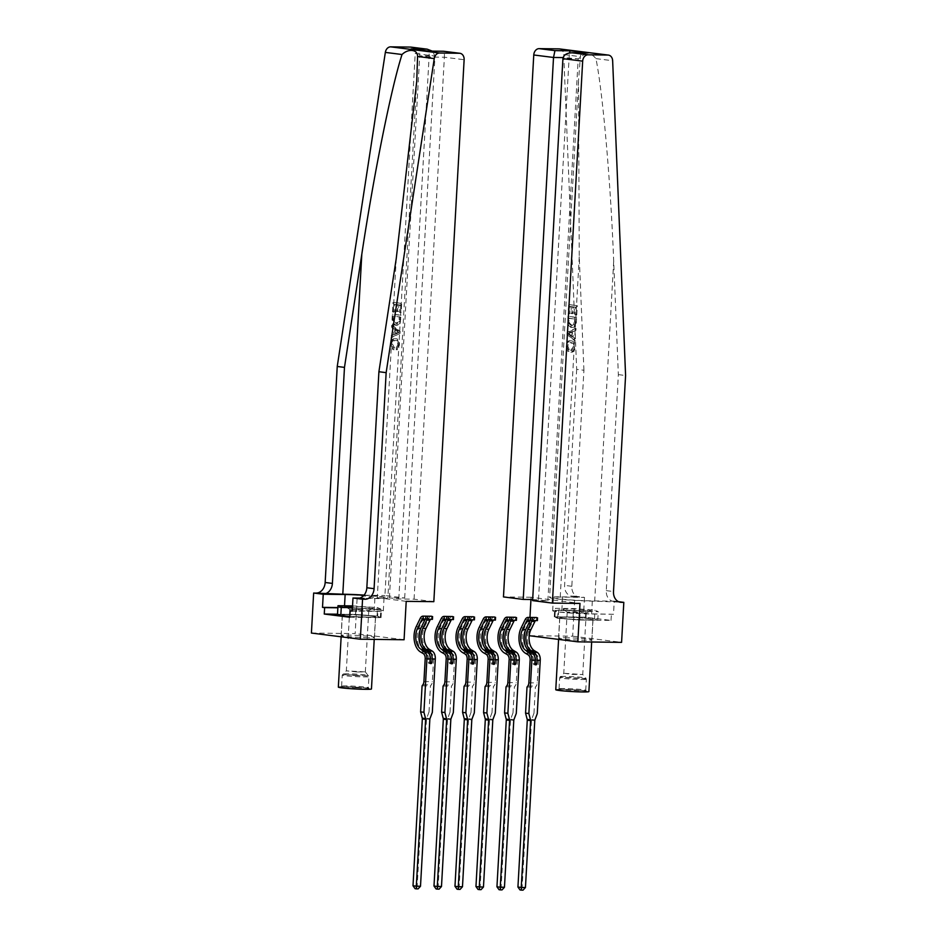 <?xml version="1.0" encoding="UTF-8"?>
<svg xmlns="http://www.w3.org/2000/svg" width="937" height="937" viewBox="0 0 937 937"><rect width="100%" height="100%" fill="white"/><g stroke="black" fill="none" stroke-linecap="round" stroke-linejoin="round"><path stroke-width="0.7" stroke-dasharray="4.68 3.51" d="M525.516 653.276L528.702 653.312L531.326 654.869A5.025 3.116 90.7 0 1 533.329 659.988L533.13 663.443A1.288 1.007 97.2 0 0 534.922 664.216M536.151 617.518A5.669 3.514 -89.3 0 0 533.575 619.708L529.546 627.977A16.374 10.155 -89.3 0 0 533.903 653.382L536.526 654.928A5.025 3.116 90.7 0 1 538.529 660.046L537.252 682.921A4.65 2.881 -89.3 0 1 536.233 686.095L535.414 687.208L533.961 713.233L537.264 713.654M536.585 617.518L536.433 620.294A2.893 1.792 -89.3 0 0 536.362 620.294A2.893 1.792 -89.3 0 0 535.566 620.587M528.14 620.2L537.393 620.599M528.702 653.312A16.374 10.155 90.7 0 1 524.345 627.919L528.374 619.65A5.669 3.514 90.7 0 1 530.377 617.588L532.392 617.612A5.669 3.514 -89.3 0 0 530.389 619.673L526.36 627.942A16.374 10.155 -89.3 0 0 525.446 630.156M525.259 645.546A16.374 10.155 -89.3 0 0 530.717 653.347L533.903 653.382M534.676 656.439A5.025 3.116 -89.3 0 0 533.34 654.893L530.717 653.347M530.377 617.588L530.201 620.657C531.911 620.06 532.591 620.06 532.216 620.692L532.228 620.528M527.016 687.102L535.414 687.208M533.961 713.233L531.63 719.452A2.143 1.675 97.2 0 0 531.466 720.248L522.143 887.105L517.938 887.046M525.446 887.515L522.143 887.105L521.722 889.986L523.033 890.15M520.035 889.963L521.722 889.986M586.679 619.826A16.69 0.925 3.2 0 0 593.027 619.462A16.69 0.925 3.2 0 0 583.669 618.104A16.69 0.925 3.2 0 0 566.053 617.225A16.69 0.925 3.2 0 0 559.694 617.6A16.69 0.925 3.2 0 0 569.064 618.947A16.69 0.925 3.2 0 0 586.679 619.826M564.906 637.71A16.69 0.925 -176.8 0 1 582.521 638.589A16.69 0.925 -176.8 0 1 591.891 639.948A16.69 0.925 -176.8 0 1 585.531 640.311A16.69 0.925 -176.8 0 1 567.916 639.432A16.69 0.925 -176.8 0 1 558.546 638.074A16.69 0.925 -176.8 0 1 564.906 637.71M576.56 305.544L576.032 314.902A27.876 1.546 -176.8 0 1 574.873 314.785L575.295 307.231A27.876 1.546 -176.8 0 1 572.214 306.879L571.828 313.614A27.876 1.546 -176.8 0 1 570.926 313.497L571.301 306.762A27.876 1.546 -176.8 0 1 569.192 306.458L568.794 313.684A27.876 1.546 -176.8 0 1 568.127 313.567L568.63 304.537A27.876 1.546 3.2 0 0 576.56 305.544L568.63 304.537M570.715 327.353L567.986 324.94L567.963 316.355A27.876 1.546 3.2 0 0 575.892 317.362L575.634 321.941C575.095 325.889 573.456 327.692 570.715 327.353L572.05 327.364C574.592 327.704 576.032 325.9 576.396 321.953L576.653 317.374L568.724 316.366L568.466 323.019L568.923 324.952L572.05 327.364L570.715 327.353M574.358 347.276C574.03 350.04 572.87 351.668 570.879 352.16L570.692 350.321L573.198 346.983C572.94 344.16 571.816 342.696 569.837 342.614L571.183 342.626L569.837 342.614C568.15 342.274 567.166 343.481 566.897 346.233L568.056 349.653L567.752 351.422L566.229 346.21C566.475 342.392 567.717 340.588 569.942 340.81C572.683 341.15 574.147 343.305 574.358 347.276L575.084 347.276C575.084 343.317 573.819 341.173 571.289 340.822L569.497 340.787L571.289 340.822C568.841 340.599 567.4 342.403 566.944 346.221L566.229 346.21M559.494 48.911A6.418 5.025 -82.8 0 1 563.734 54.557L576.677 369.354L583.915 370.267L571.828 586.293A10.705 8.374 97.2 0 0 578.89 597.01A10.705 8.374 97.2 0 0 579.628 597.068L560.244 596.834A27.876 1.546 3.2 0 0 549.621 597.455A27.876 1.546 3.2 0 0 565.257 599.715A27.876 1.546 3.2 0 0 594.679 601.179L619.826 602.14M583.915 370.267L579.253 256.82L578.504 80.816L580.425 56.665C580.917 50.317 590.275 51.5 595.955 58.621C602.854 92.868 610.608 181.438 613.688 261.165L618.35 374.613L606.262 590.638A10.705 8.374 97.2 0 0 613.325 601.367A10.705 8.374 97.2 0 0 614.063 601.413M566.955 334.532L567.061 332.494L575.271 328.407L575.166 330.328L572.144 331.464L571.839 336.922L574.697 338.702L574.592 340.611L566.955 334.532L575.353 340.623L575.459 338.702L573.093 336.945L573.409 331.487L575.927 330.339L576.032 328.418L567.822 332.506L567.705 334.532M576.677 369.354L564.601 585.379A10.705 8.374 97.2 0 0 571.652 596.096A10.705 8.374 97.2 0 0 572.39 596.155L574.908 596.178L572.671 636.188L529.218 635.696M572.671 636.188L621.582 642.36M618.35 374.613L625.588 375.526M613.501 614.274L591.598 614.004A24.081 1.335 -176.8 0 1 566.194 612.739A24.081 1.335 -176.8 0 1 552.678 610.783A24.081 1.335 -176.8 0 1 561.849 610.245L585.883 610.783L554.61 610.409L558.019 611.908L580.12 613.63L613.501 614.274L614.239 601.144L618.561 601.695M585.52 617.178L554.259 616.804L557.656 618.303L579.769 620.025L611.029 620.399L585.52 617.178L585.883 610.783M611.029 620.399L611.392 614.004M574.908 596.178L584.501 597.396L562.587 597.127A24.081 1.335 3.2 0 0 553.416 597.665A24.081 1.335 3.2 0 0 566.92 599.621A24.081 1.335 3.2 0 0 592.325 600.886L614.239 601.144M583.763 610.514L584.501 597.396M530.963 599.516L531.08 597.256L579.991 603.428M528.937 635.661L529.955 617.436M532.673 599.528L547.887 600.781L532.614 600.605M531.08 597.256L503.462 596.928M557.656 618.303L558.019 611.908M554.259 616.804L554.61 610.409M579.769 620.025L580.12 613.63M547.887 600.781L578.188 58.844L563.102 57.59M538.506 599.598L569.38 52.976M586.281 52.987L578.188 58.844L562.914 58.656M566.944 346.221L568.982 351.445L569.321 349.665L567.869 346.245C568.255 343.504 569.368 342.298 571.183 342.626C573.046 342.708 574.041 344.16 574.17 346.995L571.992 350.333L570.692 350.321M574.17 346.995L573.198 346.983M567.869 346.245L566.897 346.233M569.321 349.665L568.056 349.653M568.982 351.445L567.752 351.422M571.992 350.333L572.144 352.171L570.879 352.16M572.144 352.171C573.866 351.68 574.849 350.051 575.084 347.276M570.188 332.94L572.46 331.909L572.214 336.278L568.677 333.631L570.188 332.94L567.681 333.619L570.879 336.266L571.125 331.897L568.935 332.928M576.032 328.418L575.271 328.407M575.927 330.339L575.166 330.328M573.409 331.487L572.144 331.464M573.093 336.945L571.839 336.922M575.459 338.702L574.697 338.702M575.353 340.623L574.592 340.611M567.822 332.506L567.061 332.494M572.46 331.909L571.125 331.897M572.214 336.278L570.879 336.266M568.677 333.631L567.681 333.619M575.634 319.06L574.756 324.647L572.144 325.561L569.438 323.019L569.532 318.287L574.639 319.048A27.876 1.546 -176.8 0 1 568.536 318.275L568.396 323.007L571.312 325.572M571.312 325.584L573.643 324.635L574.639 319.048M576.653 317.374L575.892 317.362M576.396 321.953L575.634 321.941M568.923 324.952L567.986 324.94M568.466 323.019L567.67 323.007M568.724 316.366L567.963 316.355M569.532 318.287L568.536 318.275M575.482 321.696L574.486 321.684M574.756 324.647L573.643 324.635M569.438 323.019L568.396 323.007M569.391 320.887L568.396 320.876M569.38 304.548L568.876 313.579L569.79 313.696L570.2 306.469L572.636 306.786L572.261 313.508L573.175 313.626L573.549 306.891L576.29 307.242L575.868 314.797L576.782 314.902L576.032 314.902M576.782 314.902L577.309 305.556M575.868 314.797L574.873 314.785M576.29 307.242L575.295 307.231M573.549 306.891L572.214 306.879M573.175 313.626L571.828 313.614M572.261 313.508L570.926 313.497M572.636 306.786L571.301 306.762M570.2 306.469L569.192 306.458M569.79 313.696L568.794 313.684M568.876 313.579L568.127 313.567M348.623 614.613A16.69 0.925 3.2 0 0 342.263 614.977A16.69 0.925 3.2 0 0 351.621 616.335A16.69 0.925 3.2 0 0 369.237 617.214A16.69 0.925 3.2 0 0 375.596 616.839A16.69 0.925 3.2 0 0 366.226 615.492A16.69 0.925 3.2 0 0 348.623 614.613M368.089 637.699A16.69 0.925 -176.8 0 1 350.485 636.82A16.69 0.925 -176.8 0 1 341.115 635.462A16.69 0.925 -176.8 0 1 347.475 635.087A16.69 0.925 -176.8 0 1 365.09 635.965A16.69 0.925 -176.8 0 1 374.449 637.324A16.69 0.925 -176.8 0 1 368.089 637.699M393.763 302.44L393.235 311.798A27.876 1.546 -176.8 0 1 394.395 311.916L394.817 304.361A27.876 1.546 -176.8 0 1 397.909 304.712L397.534 311.447A27.876 1.546 -176.8 0 1 398.436 311.552L398.811 304.83A27.876 1.546 -176.8 0 1 400.919 305.134L400.509 312.349A27.876 1.546 -176.8 0 1 401.188 312.466L401.692 303.436A27.876 1.546 3.2 0 0 393.763 302.44L401.692 303.436M397.112 325.268L395.765 325.256C393.224 324.952 392.006 322.808 392.088 318.826L392.345 314.246L400.275 315.242L399.794 321.871L399.115 323.663L395.765 325.256L397.112 325.268L400.064 323.675L401.036 315.254A27.876 1.546 3.2 0 0 393.107 314.258L392.849 318.838C392.943 322.82 394.36 324.975 397.112 325.268M391.303 344.137C391.315 346.936 392.275 348.787 394.184 349.7L394.571 347.932L392.474 344.09C393.048 341.337 394.313 340.154 396.281 340.541C397.979 340.658 398.811 342.122 398.775 344.933L397.241 347.943L397.358 349.782L399.431 345.132C399.619 341.255 398.6 339.124 396.374 338.737L394.606 338.69L396.374 338.737C393.634 338.433 391.935 340.225 391.303 344.137L390.577 344.125C391.01 340.225 392.498 338.421 395.027 338.714C397.464 339.112 398.682 341.244 398.705 345.121L399.431 345.132M395.777 340.506L394.442 340.494L395.777 340.506M357.84 598.333L377.236 598.567A27.876 1.546 3.2 0 0 387.848 597.947A27.876 1.546 3.2 0 0 364.106 595.089M400.017 333.431L400.134 331.393L392.486 325.303L392.38 327.224L395.238 328.992L394.934 334.45L391.912 335.587L391.807 337.507L400.017 333.431L391.045 337.496L391.151 335.587L393.669 334.439L393.985 328.981L391.619 327.212L391.725 325.291L399.373 331.382L399.256 333.42M433.831 601.671L414.072 599.176L398.787 598.989L389.405 597.806L404.69 597.993L384.92 595.499L415.22 53.55L434.991 56.044L419.706 55.857L429.087 57.052L444.372 57.227L464.131 59.722M404.69 597.993L434.991 56.044L432.297 51.113M311.412 633.049L355.158 633.564L357.302 595.159L384.92 595.499M404.07 639.748L355.158 633.564M406.213 601.343L357.302 595.159M414.072 599.176L444.372 57.227C444.513 53.397 444.279 51.406 443.658 51.266M359.726 598.087L374.894 598.263A24.081 1.335 3.2 0 0 384.065 597.736A24.081 1.335 3.2 0 0 363.943 595.288M410.992 47.119A6.418 5.025 -82.8 0 1 415.22 53.55M337.882 607.551L344.418 607.633A24.081 1.335 -176.8 0 1 369.822 608.898A24.081 1.335 -176.8 0 1 383.327 610.854A24.081 1.335 -176.8 0 1 374.156 611.392L352.242 611.123M352.253 610.877L381.394 611.229L377.998 609.741L355.884 608.008L337.87 607.797M349.77 617.26L381.043 617.635L377.634 616.136L377.998 609.741M381.043 617.635L381.394 611.229M377.634 616.136L355.533 614.414L337.507 614.192M355.533 614.414L355.884 608.008M389.405 597.806L419.706 55.857C419.354 51.968 416.473 49.649 411.062 48.9M398.787 598.989L429.087 57.052C429.24 53.21 429.005 51.23 428.373 51.09M398.705 345.121L396.128 349.759L395.988 347.932L397.803 344.921C397.721 342.122 396.761 340.658 394.934 340.518C393.083 340.131 391.947 341.314 391.502 344.078L393.282 347.92L394.571 347.932M391.502 344.078L392.474 344.09M397.803 344.921L398.775 344.933M395.988 347.932L397.241 347.943M396.128 349.759L397.358 349.782M393.282 347.92L392.919 349.688L394.184 349.7M392.919 349.688L390.577 344.125M396.983 331.229L394.864 329.637L394.618 334.005L398.401 332.284L396.983 331.229L399.396 332.295L395.953 334.017L396.199 329.648L398.237 331.241M391.725 325.291L392.486 325.303M391.619 327.212L392.38 327.224M393.985 328.981L395.238 328.992M393.669 334.439L394.934 334.45M391.151 335.587L391.912 335.587M391.045 337.496L391.807 337.507M399.373 331.382L400.134 331.393M394.864 329.637L396.199 329.648M394.618 334.005L395.953 334.017M398.401 332.284L399.396 332.295M393.165 316.167L393.399 321.895L396.351 323.488L397.686 323.499L394.524 321.918L394.161 316.179A27.876 1.546 -176.8 0 1 400.251 316.952L399.865 321.637L395.882 323.452L398.834 321.625L399.256 316.94L394.161 316.179M392.345 314.246L393.107 314.258M392.088 318.826L392.849 318.838M399.115 323.663L400.064 323.675M399.794 321.871L400.579 321.883M400.275 315.242L401.036 315.254M399.256 316.94L400.251 316.952M393.013 318.803L394.008 318.814M393.399 321.895L394.524 321.918M398.834 321.625L399.865 321.637M399.115 319.529L400.111 319.54M400.942 303.436L400.427 312.454L399.513 312.337L399.923 305.122L397.475 304.818L397.101 311.541L396.187 311.424L396.562 304.701L393.821 304.349L393.399 311.904L392.486 311.787L393.235 311.798M392.486 311.787L393.001 302.428M393.399 311.904L394.395 311.916M393.821 304.349L394.817 304.361M396.562 304.701L397.909 304.712M396.187 311.424L397.534 311.447M397.101 311.541L398.436 311.552M397.475 304.818L398.811 304.83M399.923 305.122L400.919 305.134M399.513 312.337L400.509 312.349M400.427 312.454L401.188 312.466M504.528 653.03L507.713 653.066L510.337 654.612A5.025 3.116 90.7 0 1 512.34 659.73L512.141 663.185A1.288 1.007 97.2 0 0 513.933 663.958M515.163 617.272A5.669 3.514 -89.3 0 0 512.586 619.451L508.557 627.731A16.374 10.155 -89.3 0 0 512.914 653.124L515.537 654.682A5.025 3.116 90.7 0 1 517.54 659.789L516.264 682.675A4.65 2.881 -89.3 0 1 515.245 685.837L514.425 686.95L512.972 712.975L516.275 713.397M515.596 617.26L515.444 620.036A2.893 1.792 -89.3 0 0 515.373 620.036A2.893 1.792 -89.3 0 0 514.577 620.329M507.151 619.943L516.404 620.353M507.713 653.066A16.374 10.155 90.7 0 1 503.356 627.661L507.385 619.392A5.669 3.514 90.7 0 1 509.388 617.342L511.403 617.366A5.669 3.514 -89.3 0 0 509.4 619.416L505.371 627.685A16.374 10.155 -89.3 0 0 504.457 629.91M504.27 645.3A16.374 10.155 -89.3 0 0 509.728 653.089L512.914 653.124M513.687 656.181A5.025 3.116 -89.3 0 0 512.352 654.635L509.728 653.089M509.388 617.342L509.213 620.411C510.923 619.802 511.602 619.814 511.227 620.435L511.239 620.282M506.027 686.844L514.425 686.95M512.972 712.975L510.642 719.206A2.143 1.675 97.2 0 0 510.478 719.991L501.154 886.847L496.95 886.8M504.457 887.269L501.154 886.847L500.733 889.728L502.045 889.892M499.046 889.705L500.733 889.728M483.539 652.773L486.725 652.808L489.348 654.366A5.025 3.116 90.7 0 1 491.351 659.484L491.152 662.939A1.288 1.007 97.2 0 0 492.944 663.701M494.174 617.014A5.669 3.514 -89.3 0 0 491.597 619.205L487.568 627.474A16.374 10.155 -89.3 0 0 491.925 652.878L494.549 654.424A5.025 3.116 90.7 0 1 496.551 659.543L495.275 682.417A4.65 2.881 -89.3 0 1 494.256 685.591L493.436 686.692L491.984 712.729L495.286 713.139M494.607 617.014L494.455 619.79A2.893 1.792 -89.3 0 0 494.396 619.79A2.893 1.792 -89.3 0 0 493.588 620.071M494.455 619.79L495.415 620.095M486.725 652.808A16.374 10.155 90.7 0 1 482.368 627.415L486.397 619.134A5.669 3.514 90.7 0 1 488.4 617.085L490.414 617.108A5.669 3.514 -89.3 0 0 488.411 619.17L484.382 627.439A16.374 10.155 -89.3 0 0 483.469 629.652M483.281 645.043A16.374 10.155 -89.3 0 0 488.739 652.831L491.925 652.878M492.698 655.935A5.025 3.116 -89.3 0 0 491.363 654.389L488.739 652.831M488.4 617.085L488.224 620.153C489.934 619.544 490.613 619.556 490.238 620.177L490.25 620.025M485.05 686.598L493.436 686.692M491.984 712.729L489.653 718.948A2.143 1.675 97.2 0 0 489.489 719.745L480.166 886.589L475.961 886.543M483.469 887.011L480.166 886.589L479.744 889.482L481.068 889.646M478.057 889.459L479.744 889.482M462.55 652.527L465.736 652.562L468.359 654.108A5.025 3.116 90.7 0 1 470.362 659.226L470.163 662.682A1.288 1.007 97.2 0 0 471.955 663.455M473.185 616.757A5.669 3.514 -89.3 0 0 470.608 618.947L466.579 627.216A16.374 10.155 -89.3 0 0 470.948 652.62L473.56 654.167A5.025 3.116 90.7 0 1 475.563 659.285L474.286 682.159A4.65 2.881 -89.3 0 1 473.267 685.334L472.447 686.446L470.995 712.471L474.298 712.893M473.618 616.757L473.466 619.533A2.893 1.792 -89.3 0 0 473.408 619.533A2.893 1.792 -89.3 0 0 472.599 619.826M465.174 619.439L474.427 619.849M465.736 652.562A16.374 10.155 90.7 0 1 461.379 627.158L465.408 618.888A5.669 3.514 90.7 0 1 467.411 616.839L469.425 616.862A5.669 3.514 -89.3 0 0 467.422 618.912L463.393 627.181A16.374 10.155 -89.3 0 0 462.48 629.406M462.292 644.785A16.374 10.155 -89.3 0 0 467.75 652.585L470.948 652.62M471.709 655.677A5.025 3.116 -89.3 0 0 470.374 654.131L467.75 652.585M469.695 616.722L469.261 619.779M467.411 616.839L467.235 619.907C468.957 619.298 469.624 619.31 469.25 619.931L469.706 616.733M464.061 686.341L472.447 686.446M470.995 712.471L468.664 718.691A2.143 1.675 97.2 0 0 468.5 719.487L459.177 886.343L454.972 886.297M462.48 886.753L459.177 886.343L458.755 889.225L460.079 889.389M457.069 889.201L458.755 889.225M441.561 652.269L444.747 652.304L447.371 653.862A5.025 3.116 90.7 0 1 449.373 658.969L449.186 662.436A1.288 1.007 97.2 0 0 450.966 663.197M452.196 616.511A5.669 3.514 -89.3 0 0 449.619 618.701L445.59 626.97A16.374 10.155 -89.3 0 0 449.959 652.375L452.571 653.921A5.025 3.116 90.7 0 1 454.574 659.039L453.297 681.913A4.65 2.881 -89.3 0 1 452.278 685.088L451.458 686.189L450.006 712.225L453.309 712.635M452.63 616.511L452.477 619.287A2.893 1.792 -89.3 0 0 452.419 619.275A2.893 1.792 -89.3 0 0 451.611 619.568M452.477 619.287L453.438 619.591M444.747 652.304A16.374 10.155 90.7 0 1 440.39 626.9L444.419 618.631A5.669 3.514 90.7 0 1 446.422 616.581L448.436 616.605A5.669 3.514 -89.3 0 0 446.434 618.654L442.405 626.935A16.374 10.155 -89.3 0 0 441.491 629.149M441.304 644.539A16.374 10.155 -89.3 0 0 446.762 652.328L449.959 652.375M450.72 655.42A5.025 3.116 -89.3 0 0 449.385 653.885L446.762 652.328M446.422 616.581L446.246 619.65C447.968 619.041 448.636 619.052 448.261 619.673L448.273 619.521M443.072 686.095L451.458 686.189M450.006 712.225L447.687 718.445A2.143 1.675 97.2 0 0 447.511 719.241L438.188 886.086L433.995 886.039M441.491 886.507L438.188 886.086L437.766 888.967L439.09 889.143M436.08 888.955L437.766 888.967M585.73 691.693A14.442 0.796 3.2 0 0 586.738 691.401A14.442 0.796 3.2 0 0 574.686 689.983A14.442 0.796 3.2 0 0 558.944 689.597A14.442 0.796 3.2 0 0 557.937 689.796A14.442 0.796 3.2 0 0 569.192 691.248A14.442 0.796 3.2 0 0 585.73 691.693M559.986 688.613A13.376 0.738 -176.8 0 1 574.568 688.964A13.376 0.738 -176.8 0 1 585.73 690.288A13.376 0.738 -176.8 0 1 585.742 690.323A13.376 0.738 -176.8 0 1 584.793 690.546A13.376 0.738 -176.8 0 1 569.848 690.159A13.376 0.738 -176.8 0 1 559.038 688.836A13.376 0.738 -176.8 0 1 559.061 688.789A13.376 0.738 -176.8 0 1 559.986 688.613M589.736 610.994A13.914 0.773 3.2 0 0 590.661 610.842A13.914 0.773 3.2 0 0 580.144 609.425A13.914 0.773 3.2 0 0 563.945 608.991A13.914 0.773 3.2 0 0 563.008 609.296A13.914 0.773 3.2 0 0 574.849 610.643A13.914 0.773 3.2 0 0 589.736 610.994M585.531 613.208L578.516 612.107L567.19 611.99L585.531 613.208M564.437 673.316L582.767 674.535L571.453 674.417L564.437 673.316M555.77 689.714A16.585 0.914 -176.8 0 1 556.953 689.445A16.585 0.914 -176.8 0 1 575.482 689.913A16.585 0.914 -176.8 0 1 588.893 691.576M591.739 619.732A16.585 0.914 -176.8 0 1 573.21 619.252A16.585 0.914 -176.8 0 1 559.799 617.6A16.585 0.914 -176.8 0 1 560.982 617.331A16.585 0.914 -176.8 0 1 579.523 617.799A16.585 0.914 -176.8 0 1 592.922 619.451A16.585 0.914 -176.8 0 1 591.739 619.732M558.241 618.315L554.938 616.862L573.069 617.073L594.491 618.748L597.783 620.2L579.663 619.978L558.241 618.315L558.71 609.776L555.418 608.324L573.549 608.546L594.972 610.21L598.263 611.662L580.132 611.439L558.71 609.776M554.938 616.862L555.418 608.324M573.069 617.073L573.549 608.546M594.491 618.748L594.972 610.21M597.783 620.2L598.263 611.662M579.663 619.978L580.132 611.439M352.839 687.126A14.442 0.796 3.2 0 0 340.494 687.184A14.442 0.796 3.2 0 0 356.962 688.941A14.442 0.796 3.2 0 0 369.307 688.789A14.442 0.796 3.2 0 0 352.839 687.126M356.868 687.805A13.376 0.738 -176.8 0 1 341.595 686.212A13.376 0.738 -176.8 0 1 341.618 686.177A13.376 0.738 -176.8 0 1 353.05 686.118A13.376 0.738 -176.8 0 1 368.3 687.664A13.376 0.738 -176.8 0 1 368.311 687.711A13.376 0.738 -176.8 0 1 356.868 687.805M352.441 607.656A13.914 0.773 3.2 0 0 361.389 608.254A13.914 0.773 3.2 0 0 373.231 608.218A13.914 0.773 3.2 0 0 357.419 606.508A13.914 0.773 3.2 0 0 352.511 606.321M357.911 609.308L349.794 609.425L368.768 610.432L357.911 609.308M357.184 671.981L346.315 670.857L365.325 671.888L357.184 671.981M338.339 687.102A16.585 0.914 -176.8 0 1 352.535 686.985A16.585 0.914 -176.8 0 1 371.462 688.953M356.564 614.871A16.585 0.914 -176.8 0 1 375.491 616.839A16.585 0.914 -176.8 0 1 361.295 616.956A16.585 0.914 -176.8 0 1 342.368 614.988A16.585 0.914 -176.8 0 1 356.564 614.871M337.507 614.239L355.638 614.461L377.061 616.124L380.352 617.577L349.817 616.394M380.352 617.577L380.832 609.05L352.417 608.031M362.221 617.366L362.701 608.827M352.535 605.888L377.529 607.598L380.832 609.05M355.638 614.461L356.107 605.923M377.061 616.124L377.529 607.598M420.572 652.011L423.758 652.058L426.382 653.604A5.025 3.116 90.7 0 1 428.385 658.723L428.197 662.178A1.288 1.007 97.2 0 0 429.978 662.951M431.207 616.253A5.669 3.514 -89.3 0 0 428.642 618.443L424.602 626.712A16.374 10.155 -89.3 0 0 428.97 652.117L431.594 653.663A5.025 3.116 90.7 0 1 433.597 658.781L432.308 681.656A4.65 2.881 -89.3 0 1 431.289 684.83L430.47 685.943L429.017 711.968L432.32 712.389M431.641 616.253L431.488 619.029A2.893 1.792 -89.3 0 0 431.43 619.029A2.893 1.792 -89.3 0 0 430.622 619.322M431.488 619.029L432.449 619.345M423.758 652.058A16.374 10.155 90.7 0 1 419.401 626.654L423.43 618.385A5.669 3.514 90.7 0 1 425.433 616.335L427.448 616.359A5.669 3.514 -89.3 0 0 425.445 618.408L421.416 626.677A16.374 10.155 -89.3 0 0 420.502 628.891M420.315 644.281A16.374 10.155 -89.3 0 0 425.773 652.082L428.97 652.117M429.732 655.174A5.025 3.116 -89.3 0 0 428.396 653.628L425.773 652.082M425.433 616.335L425.257 619.404C426.979 618.795 427.647 618.795 427.272 619.427L427.284 619.275M422.083 685.837L430.47 685.943M429.017 711.968L426.698 718.187A2.143 1.675 97.2 0 0 426.522 718.984L417.199 885.84L413.006 885.781M420.502 886.25L417.199 885.84L416.778 888.721L418.101 888.885M415.103 888.698L416.778 888.721M526.36 627.942L529.546 627.977M535.343 660.011L538.529 660.046M528.855 682.815L537.252 682.921M530.131 659.941L533.329 659.988M533.34 654.893L536.526 654.928M528.128 654.834L531.326 654.869M521.148 627.872L524.345 627.919M530.389 619.673L533.575 619.708M525.177 619.603L528.374 619.65M527.836 685.989L536.233 686.095M534.933 719.874L531.63 719.452M534.769 720.67L531.466 720.248M533.13 663.443L534.851 663.665M579.253 256.82L560.244 596.834M613.688 261.165L594.679 601.179M606.262 590.638L613.501 591.552M571.828 586.293L564.601 585.379M563.734 54.557L580.425 56.665M595.955 58.621L612.646 60.729M579.628 597.068L572.39 596.155M591.598 614.004L592.325 600.886M561.849 610.245L562.587 597.127M570.2 334.778L568.935 334.755M568.478 320.747L567.717 320.735M396.246 258.553L377.236 598.567M344.418 607.633L344.523 605.782M374.156 611.392L374.894 598.263M396.773 333.022L398.038 333.045M400.029 319.622L400.79 319.634M505.371 627.685L508.557 627.731M514.354 659.753L517.54 659.789M507.866 682.569L516.264 682.675M509.142 659.695L512.34 659.73M512.352 654.635L515.537 654.682M507.151 654.576L510.337 654.612M500.159 627.626L503.356 627.661M509.4 619.416L512.586 619.451M504.188 619.357L507.385 619.392M506.847 685.743L515.245 685.837M513.944 719.616L510.642 719.206M513.781 720.412L510.478 719.991M512.141 663.185L513.863 663.408M494.478 619.79L486.162 619.697M484.382 627.439L487.568 627.474M493.366 659.507L496.551 659.543M486.877 682.312L495.275 682.417M488.165 659.437L491.351 659.484M491.363 654.389L494.549 654.424M486.162 654.319L489.348 654.366M479.17 627.368L482.368 627.415M488.411 619.17L491.597 619.205M483.211 619.099L486.397 619.134M485.858 685.486L494.256 685.591M492.967 719.37L489.653 718.948M492.792 720.155L489.489 719.745M491.152 662.939L492.874 663.15M463.393 627.181L466.579 627.216M472.377 659.25L475.563 659.285M465.888 682.066L474.286 682.159M467.176 659.191L470.362 659.226M470.374 654.131L473.56 654.167M465.174 654.073L468.359 654.108M458.181 627.122L461.379 627.158M467.422 618.912L470.608 618.947M462.222 618.853L465.408 618.888M464.869 685.24L473.267 685.334M471.979 719.112L468.664 718.691M471.803 719.909L468.5 719.487M470.163 662.682L471.885 662.904M452.501 619.287L444.185 619.193M442.405 626.935L445.59 626.97M451.388 658.992L454.574 659.039M444.899 681.808L453.297 681.913M446.188 658.934L449.373 658.969M449.385 653.885L452.571 653.921M444.185 653.815L447.371 653.862M437.204 626.865L440.39 626.9M446.434 618.654L449.619 618.701M441.233 618.596L444.419 618.631M443.88 684.982L452.278 685.088M450.99 718.855L447.687 718.445M450.826 719.651L447.511 719.241M449.186 662.436L450.896 662.646M585.414 679.43A13.376 0.738 3.2 0 0 586.375 679.208A13.376 0.738 3.2 0 0 575.552 677.873A13.376 0.738 3.2 0 0 560.607 677.498A13.376 0.738 3.2 0 0 559.658 677.72A13.376 0.738 3.2 0 0 570.469 679.044A13.376 0.738 3.2 0 0 585.414 679.43M561.076 676.467A12.942 0.714 -176.8 0 1 575.177 676.819A12.942 0.714 -176.8 0 1 585.976 678.083A12.942 0.714 -176.8 0 1 585.063 678.341A12.942 0.714 -176.8 0 1 570.258 677.955A12.942 0.714 -176.8 0 1 560.174 676.643A12.942 0.714 -176.8 0 1 561.076 676.467M353.671 675.003A13.376 0.738 3.2 0 0 342.228 675.097A13.376 0.738 3.2 0 0 357.489 676.69A13.376 0.738 3.2 0 0 368.932 676.596A13.376 0.738 3.2 0 0 353.671 675.003M357.477 675.6A12.942 0.714 -176.8 0 1 342.743 674.031A12.942 0.714 -176.8 0 1 353.788 673.972A12.942 0.714 -176.8 0 1 368.534 675.472A12.942 0.714 -176.8 0 1 357.477 675.6M431.512 619.041L423.196 618.935M421.416 626.677L424.602 626.712M430.399 658.746L433.597 658.781M423.922 681.562L432.308 681.656M425.199 658.688L428.385 658.723M428.396 653.628L431.594 653.663M423.196 653.569L426.382 653.604M416.215 626.619L419.401 626.654M425.445 618.408L428.642 618.443M420.244 618.338L423.43 618.385M422.892 684.724L431.289 684.83M430.001 718.609L426.698 718.187M429.837 719.405L426.522 718.984M428.197 662.178L429.907 662.4M536.362 620.294L527.976 620.189M533.985 664.731L535.695 664.942M591.891 639.948L593.027 619.462M578.504 80.816L549.621 597.455M578.89 597.01L571.652 596.096M613.325 601.367L620.563 602.28M552.678 610.783L553.416 597.665M558.546 638.074L559.694 617.6M341.115 635.462L342.263 614.977M416.742 81.32L387.848 597.947M383.327 610.854L384.065 597.736M374.449 637.324L375.596 616.839M515.373 620.036L506.987 619.931M512.996 664.474L514.706 664.696M494.396 619.79L485.998 619.685M492.007 664.228L493.717 664.438M473.408 619.533L465.01 619.427M471.018 663.97L472.728 664.192M452.419 619.275L444.021 619.181M450.029 663.724L451.751 663.935M585.73 690.288L586.738 691.401M586.164 613.103L590.661 610.842M585.742 690.323L586.375 679.208L582.755 674.499L586.211 613.056M558.581 639.409L559.799 617.6M591.669 641.997L592.922 619.451M567.19 611.99L563.758 673.469L559.658 677.72L559.038 688.836L557.937 689.796M567.236 612.037L563.008 609.296M341.618 686.177L340.494 687.184M349.794 609.425L345.577 606.672M341.595 686.212L342.228 675.097L346.339 670.822L349.759 609.366M374.226 639.385L375.491 616.839M341.15 636.797L342.368 614.988M365.325 671.888L368.932 676.596L368.311 687.711M365.336 671.923L368.768 610.432M368.721 610.479L373.231 608.218M368.3 687.664L369.307 688.789M431.43 619.029L423.032 618.924M429.041 663.466L430.762 663.689"/><path stroke-width="1.41" d="M535.566 620.587A2.893 1.792 -89.3 0 0 534.933 621.407L530.892 629.676A13.586 8.421 -89.3 0 0 534.512 650.77L531.326 650.723L533.949 652.281A7.812 4.849 90.7 0 1 537.065 660.222L536.866 663.689A1.288 1.007 -82.8 0 1 534.851 663.665L535.039 660.198A7.812 4.849 -89.3 0 0 531.935 652.257L529.311 650.7L526.125 650.665L528.749 652.211A7.812 4.849 90.7 0 1 531.853 660.163L528.866 713.549L525.563 713.127L527.016 687.102L527.836 685.989A4.65 2.881 90.7 0 0 528.855 682.815L530.131 659.941A5.025 3.116 90.7 0 0 528.128 654.834L525.516 653.276A16.374 10.155 -89.3 0 1 521.148 627.872L525.177 619.603A5.669 3.514 -89.3 0 1 528.011 617.413A5.669 3.514 -89.3 0 1 528.187 617.413L536.608 617.53A5.669 3.514 -89.3 0 0 536.397 617.506A5.669 3.514 -89.3 0 0 536.151 617.518M534.922 664.216A1.288 1.007 97.2 0 0 535.144 663.466L535.343 660.011A5.025 3.116 -89.3 0 0 534.676 656.439M534.512 650.77L537.135 652.316A7.812 4.849 90.7 0 1 540.251 660.269L537.264 713.654L534.933 719.874A2.143 1.675 97.2 0 0 534.769 720.67L525.446 887.515L521.241 887.468L530.576 720.612A2.143 1.675 97.2 0 0 530.494 719.815L528.866 713.549M532.509 617.764L532.357 620.54L528.035 620.189A2.893 1.792 -89.3 0 0 527.976 620.189A2.893 1.792 -89.3 0 0 526.535 621.313L522.506 629.582A13.586 8.421 -89.3 0 0 526.125 650.665M528.035 620.189L528.187 617.413M532.357 620.54L537.393 620.599L537.545 617.834M525.446 630.156A16.374 10.155 -89.3 0 0 525.259 645.546M531.326 650.723A13.586 8.421 90.7 0 1 527.707 629.641L531.736 621.372A2.893 1.792 90.7 0 1 532.216 620.692L532.228 620.528M530.201 620.657A2.893 1.792 -89.3 0 0 529.721 621.348L525.692 629.617A13.586 8.421 -89.3 0 0 529.311 650.7M536.608 617.53L528.292 617.424M530.377 617.588L532.392 617.612M525.446 887.515L523.033 890.15L521.359 890.127L521.241 887.468L517.938 887.046L527.273 720.202A2.143 1.675 97.2 0 0 527.191 719.405L525.563 713.127M521.359 890.127L520.035 889.963L517.938 887.046M552.373 603.1L582.673 61.151L562.914 58.656L532.614 600.605L552.373 603.1L579.991 603.428L577.848 641.833L621.582 642.36L623.819 602.362L618.561 601.695M529.218 635.696L577.848 641.833M532.673 599.528L523.221 599.422L503.462 596.928L533.762 54.978A6.418 5.025 -82.8 0 1 539.162 48.642L559.049 48.876A6.418 5.025 -82.8 0 1 559.494 48.911L608.406 55.084A6.418 5.025 97.2 0 1 612.646 60.729L625.588 375.526L613.501 591.552A10.705 8.374 97.2 0 0 620.563 602.28A10.705 8.374 97.2 0 0 621.301 602.327L623.819 602.362M539.162 48.642L554.95 50.633L570.235 50.821L587.546 52.999L572.273 52.823L588.073 54.814L607.961 55.049L559.049 48.876M529.955 617.436L530.963 599.516M523.221 599.422L553.521 57.473L533.762 54.978M588.073 54.814A6.418 5.025 97.2 0 0 582.673 61.151M554.95 50.633L553.521 57.473L563.102 57.59M570.235 50.821L569.38 52.976M587.546 52.999L586.281 52.987M562.914 58.656C563.699 54.838 566.815 52.882 572.273 52.823L586.913 52.976M364.106 595.089A27.876 1.546 3.2 0 0 342.801 594.21L313.649 593.039L311.412 633.049L360.323 639.221L404.07 639.748L406.213 601.343L433.831 601.671L464.131 59.722A6.418 5.025 97.2 0 0 459.903 53.292A6.418 5.025 97.2 0 0 459.458 53.268L439.558 53.022A6.418 5.025 97.2 0 0 434.253 58.586L386.149 372.645L374.074 588.67A10.705 8.374 -82.8 0 1 365.079 599.247L362.56 599.212L360.323 639.221M386.149 372.645L378.911 371.731L396.246 258.553L416.742 81.32L417.562 56.478C417.82 49.427 408.462 48.244 402.032 54.51C391.373 87.282 373.793 174.61 361.811 254.196L344.476 367.386L332.401 583.411A10.705 8.374 -82.8 0 1 323.406 593.976M344.476 367.386L337.238 366.472L325.162 582.498A10.705 8.374 -82.8 0 1 316.167 593.062M365.079 599.247L357.84 598.333A10.705 8.374 -82.8 0 0 366.835 587.757L378.911 371.731M459.458 53.268L443.658 51.266L428.373 51.09L411.062 48.9L426.335 49.087L410.547 47.084L390.647 46.85L439.558 53.022M402.032 54.51L385.341 52.402L337.238 366.472M362.56 599.212L352.98 598.005L352.242 611.123L350.133 610.854L352.253 610.877M337.507 614.192L324.261 614.04L349.77 617.26L350.133 610.854M324.261 614.04L324.624 607.633L322.504 607.363L323.242 594.245L313.649 593.039M363.943 595.288A24.081 1.335 3.2 0 0 345.144 594.515L323.242 594.245M352.98 598.005L359.726 598.087M385.341 52.402A6.418 5.025 -82.8 0 1 390.647 46.85M410.547 47.084A6.418 5.025 -82.8 0 1 410.992 47.119L427.143 49.157L432.297 51.113M322.504 607.363L337.882 607.551M337.87 607.797L324.624 607.633M443.658 51.266L459.903 53.292M411.062 48.9L428.467 51.066L443.728 51.254M426.335 49.087L427.143 49.157M514.577 620.329A2.893 1.792 -89.3 0 0 513.944 621.161L509.915 629.43A13.586 8.421 -89.3 0 0 513.535 650.512L510.337 650.477L512.961 652.023A7.812 4.849 90.7 0 1 516.076 659.976L515.877 663.431A1.288 1.007 -82.8 0 1 513.863 663.408L514.062 659.953A7.812 4.849 -89.3 0 0 510.946 652L508.322 650.454L505.137 650.407L507.76 651.965A7.812 4.849 90.7 0 1 510.864 659.906L507.877 713.291L504.574 712.881L506.027 686.844L506.847 685.743A4.65 2.881 90.7 0 0 507.866 682.569L509.142 659.695A5.025 3.116 90.7 0 0 507.151 654.576L504.528 653.03A16.374 10.155 -89.3 0 1 500.159 627.626L504.188 619.357A5.669 3.514 -89.3 0 1 507.022 617.155A5.669 3.514 -89.3 0 1 507.198 617.167L515.596 617.26A5.669 3.514 -89.3 0 0 515.409 617.26A5.669 3.514 -89.3 0 0 515.163 617.272M513.933 663.958A1.288 1.007 97.2 0 0 514.155 663.22L514.354 659.753A5.025 3.116 -89.3 0 0 513.687 656.181M513.535 650.512L516.146 652.058A7.812 4.849 90.7 0 1 519.262 660.011L516.275 713.397L513.944 719.616A2.143 1.675 97.2 0 0 513.781 720.412L504.457 887.269L500.253 887.21L509.587 720.366A2.143 1.675 97.2 0 0 509.505 719.569L507.877 713.291M511.52 617.518L511.368 620.294L507.046 619.943A2.893 1.792 -89.3 0 0 506.987 619.931A2.893 1.792 -89.3 0 0 505.547 621.055L501.518 629.324A13.586 8.421 -89.3 0 0 505.137 650.407M507.046 619.943L507.198 617.167M511.368 620.294L516.404 620.353L516.556 617.577M504.457 629.91A16.374 10.155 -89.3 0 0 504.27 645.3M510.337 650.477A13.586 8.421 90.7 0 1 506.718 629.395L510.747 621.126A2.893 1.792 90.7 0 1 511.227 620.435L511.239 620.282M509.213 620.411A2.893 1.792 -89.3 0 0 508.732 621.09L504.703 629.371A13.586 8.421 -89.3 0 0 508.322 650.454M509.388 617.342L511.403 617.366M504.457 887.269L502.045 889.892L500.37 889.881L500.253 887.21L496.95 886.8L506.285 719.944A2.143 1.675 97.2 0 0 506.203 719.147L504.574 712.881M500.37 889.881L499.046 889.705L496.95 886.8M493.588 620.071A2.893 1.792 -89.3 0 0 492.956 620.903L488.927 629.172A13.586 8.421 -89.3 0 0 492.546 650.266L489.348 650.219L491.972 651.777A7.812 4.849 90.7 0 1 495.087 659.718L494.888 663.173A1.288 1.007 -82.8 0 1 492.874 663.15L493.073 659.695A7.812 4.849 -89.3 0 0 489.957 651.754L487.334 650.196L484.148 650.161L486.772 651.707A7.812 4.849 90.7 0 1 489.875 659.66L486.889 713.045L483.586 712.624L485.05 686.598L485.858 685.486A4.65 2.881 90.7 0 0 486.877 682.312L488.165 659.437A5.025 3.116 90.7 0 0 486.162 654.319L483.539 652.773A16.374 10.155 -89.3 0 1 479.17 627.368L483.211 619.099A5.669 3.514 -89.3 0 1 486.034 616.897A5.669 3.514 -89.3 0 1 486.209 616.909L494.631 617.014A5.669 3.514 -89.3 0 0 494.42 617.003A5.669 3.514 -89.3 0 0 494.174 617.014M492.944 663.701A1.288 1.007 97.2 0 0 493.167 662.963L493.366 659.507A5.025 3.116 -89.3 0 0 492.698 655.935M492.546 650.266L495.158 651.812A7.812 4.849 90.7 0 1 498.273 659.753L495.286 713.139L492.967 719.37A2.143 1.675 97.2 0 0 492.792 720.155L483.469 887.011L479.275 886.964L488.599 720.108A2.143 1.675 97.2 0 0 488.517 719.311L486.889 713.045M490.531 617.26L490.379 620.036L486.057 619.685A2.893 1.792 -89.3 0 0 485.998 619.685A2.893 1.792 -89.3 0 0 484.558 620.809L480.529 629.078A13.586 8.421 -89.3 0 0 484.148 650.161M486.057 619.685L486.209 616.909M490.379 620.036L495.415 620.095L495.568 617.331M483.469 629.652A16.374 10.155 -89.3 0 0 483.281 645.043M489.348 650.219A13.586 8.421 90.7 0 1 485.729 629.137L489.758 620.868A2.893 1.792 90.7 0 1 490.238 620.177L490.25 620.025M488.224 620.153A2.893 1.792 -89.3 0 0 487.744 620.844L483.715 629.114A13.586 8.421 -89.3 0 0 487.334 650.196M494.631 617.014L486.315 616.921M488.4 617.085L490.414 617.108M483.469 887.011L481.068 889.646L479.381 889.623L479.275 886.964L475.961 886.543L485.296 719.698A2.143 1.675 97.2 0 0 485.214 718.89L483.586 712.624M479.381 889.623L478.057 889.459L475.961 886.543M472.599 619.826A2.893 1.792 -89.3 0 0 471.967 620.657L467.938 628.926A13.586 8.421 -89.3 0 0 471.557 650.009L468.359 649.973L470.983 651.52A7.812 4.849 90.7 0 1 474.099 659.472L473.899 662.927A1.288 1.007 -82.8 0 1 471.885 662.904L472.084 659.437A7.812 4.849 -89.3 0 0 468.968 651.496L466.345 649.95L463.159 649.903L465.783 651.461A7.812 4.849 90.7 0 1 468.887 659.402L465.9 712.788L462.597 712.378L464.061 686.341L464.869 685.24A4.65 2.881 90.7 0 0 465.888 682.066L467.176 659.191A5.025 3.116 90.7 0 0 465.174 654.073L462.55 652.527A16.374 10.155 -89.3 0 1 458.181 627.122L462.222 618.853A5.669 3.514 -89.3 0 1 465.045 616.651A5.669 3.514 -89.3 0 1 465.22 616.663L473.618 616.757A5.669 3.514 -89.3 0 0 473.431 616.745A5.669 3.514 -89.3 0 0 473.185 616.757M471.955 663.455A1.288 1.007 97.2 0 0 472.178 662.705L472.377 659.25A5.025 3.116 -89.3 0 0 471.709 655.677M471.557 650.009L474.181 651.555A7.812 4.849 90.7 0 1 477.284 659.507L474.298 712.893L471.979 719.112A2.143 1.675 97.2 0 0 471.803 719.909L462.48 886.753L458.287 886.707L467.61 719.862A2.143 1.675 97.2 0 0 467.528 719.054L465.9 712.788M469.542 617.014L469.39 619.79L465.068 619.439A2.893 1.792 -89.3 0 0 465.01 619.427A2.893 1.792 -89.3 0 0 463.569 620.552L459.54 628.821A13.586 8.421 -89.3 0 0 463.159 649.903M465.068 619.439L465.22 616.663M469.39 619.79L474.427 619.849L474.579 617.073M462.48 629.406A16.374 10.155 -89.3 0 0 462.292 644.785M468.359 649.973A13.586 8.421 90.7 0 1 464.74 628.891L468.769 620.61A2.893 1.792 90.7 0 1 469.25 619.931L469.261 619.779M467.235 619.907A2.893 1.792 -89.3 0 0 466.755 620.587L462.726 628.856A13.586 8.421 -89.3 0 0 466.345 649.95M467.411 616.839L469.425 616.862M462.48 886.753L460.079 889.389L458.392 889.377L458.287 886.707L454.972 886.297L464.307 719.44A2.143 1.675 97.2 0 0 464.225 718.644L462.597 712.378M458.392 889.377L457.069 889.201L454.972 886.297M451.611 619.568A2.893 1.792 -89.3 0 0 450.978 620.399L446.949 628.668A13.586 8.421 -89.3 0 0 450.568 649.751L447.371 649.716L449.994 651.262A7.812 4.849 90.7 0 1 453.11 659.215L452.911 662.67A1.288 1.007 -82.8 0 1 450.896 662.646L451.095 659.191A7.812 4.849 -89.3 0 0 447.98 651.238L445.356 649.692L442.17 649.657L444.794 651.203A7.812 4.849 90.7 0 1 447.898 659.156L444.923 712.542L441.608 712.12L443.072 686.095L443.88 684.982A4.65 2.881 90.7 0 0 444.899 681.808L446.188 658.934A5.025 3.116 90.7 0 0 444.185 653.815L441.561 652.269A16.374 10.155 -89.3 0 1 437.204 626.865L441.233 618.596A5.669 3.514 -89.3 0 1 444.056 616.394A5.669 3.514 -89.3 0 1 444.232 616.405L452.653 616.511A5.669 3.514 -89.3 0 0 452.454 616.499A5.669 3.514 -89.3 0 0 452.196 616.511M450.966 663.197A1.288 1.007 97.2 0 0 451.201 662.459L451.388 658.992A5.025 3.116 -89.3 0 0 450.72 655.42M450.568 649.751L453.192 651.309A7.812 4.849 90.7 0 1 456.296 659.25L453.309 712.635L450.99 718.855A2.143 1.675 97.2 0 0 450.826 719.651L441.491 886.507L437.298 886.461L446.621 719.604A2.143 1.675 97.2 0 0 446.551 718.808L444.923 712.542M448.554 616.757L448.401 619.533L444.079 619.181A2.893 1.792 -89.3 0 0 444.021 619.181A2.893 1.792 -89.3 0 0 442.58 620.294L438.551 628.575A13.586 8.421 -89.3 0 0 442.17 649.657M444.079 619.181L444.232 616.405M448.401 619.533L453.438 619.591L453.59 616.815M441.491 629.149A16.374 10.155 -89.3 0 0 441.304 644.539M447.371 649.716A13.586 8.421 90.7 0 1 443.751 628.633L447.792 620.364A2.893 1.792 90.7 0 1 448.261 619.673L448.273 619.521M446.246 619.65A2.893 1.792 -89.3 0 0 445.766 620.341L441.737 628.61A13.586 8.421 -89.3 0 0 445.356 649.692M452.653 616.511L444.349 616.417M446.422 616.581L448.436 616.605M441.491 886.507L439.09 889.143L437.403 889.119L437.298 886.461L433.995 886.039L443.318 719.183A2.143 1.675 97.2 0 0 443.236 718.386L441.608 712.12M437.403 889.119L436.08 888.955L433.995 886.039M591.669 641.997L588.893 691.576A16.585 0.914 -176.8 0 1 587.71 691.846A16.585 0.914 -176.8 0 1 569.181 691.377A16.585 0.914 -176.8 0 1 555.77 689.714L558.581 639.409M352.511 606.321A13.914 0.773 3.2 0 0 345.577 606.672A13.914 0.773 3.2 0 0 352.441 607.656M374.226 639.385L371.462 688.953A16.585 0.914 -176.8 0 1 357.266 689.07A16.585 0.914 -176.8 0 1 338.339 687.102L341.15 636.797M349.817 616.394L340.799 615.691L337.507 614.239L337.988 605.712L352.535 605.888M352.417 608.031L341.279 607.164L337.988 605.712M340.799 615.691L341.279 607.164M430.622 619.322A2.893 1.792 -89.3 0 0 429.989 620.153L425.96 628.422A13.586 8.421 -89.3 0 0 429.579 649.505L426.382 649.47L429.005 651.016A7.812 4.849 90.7 0 1 432.121 658.957L431.922 662.424A1.288 1.007 -82.8 0 1 429.907 662.4L430.106 658.934A7.812 4.849 -89.3 0 0 426.991 650.992L424.367 649.435L421.181 649.4L423.805 650.957A7.812 4.849 90.7 0 1 426.909 658.898L423.934 712.284L420.619 711.874L422.083 685.837L422.892 684.724A4.65 2.881 90.7 0 0 423.922 681.562L425.199 658.688A5.025 3.116 90.7 0 0 423.196 653.569L420.572 652.011A16.374 10.155 -89.3 0 1 416.215 626.619L420.244 618.338A5.669 3.514 -89.3 0 1 423.067 616.148A5.669 3.514 -89.3 0 1 423.243 616.159L431.664 616.265A5.669 3.514 -89.3 0 0 431.465 616.241A5.669 3.514 -89.3 0 0 431.207 616.253M429.978 662.951A1.288 1.007 97.2 0 0 430.212 662.201L430.399 658.746A5.025 3.116 -89.3 0 0 429.732 655.174M429.579 649.505L432.203 651.051A7.812 4.849 90.7 0 1 435.307 659.004L432.32 712.389L430.001 718.609A2.143 1.675 97.2 0 0 429.837 719.405L420.502 886.25L416.309 886.203L425.632 719.347A2.143 1.675 97.2 0 0 425.562 718.55L423.934 712.284M427.565 616.511L427.413 619.275L423.091 618.924A2.893 1.792 -89.3 0 0 423.032 618.924A2.893 1.792 -89.3 0 0 421.591 620.048L417.562 628.317A13.586 8.421 -89.3 0 0 421.181 649.4M423.091 618.924L423.243 616.159M427.413 619.275L432.449 619.345L432.613 616.569M420.502 628.891A16.374 10.155 -89.3 0 0 420.315 644.281M426.382 649.47A13.586 8.421 90.7 0 1 422.763 628.376L426.803 620.107A2.893 1.792 90.7 0 1 427.272 619.427L427.284 619.275M425.257 619.404A2.893 1.792 -89.3 0 0 424.789 620.083L420.748 628.352A13.586 8.421 -89.3 0 0 424.367 649.435M431.664 616.265L423.36 616.159M425.433 616.335L427.448 616.359M420.502 886.25L418.101 888.885L416.415 888.862L416.309 886.203L413.006 885.781L422.329 718.937A2.143 1.675 97.2 0 0 422.247 718.14L420.619 711.874M416.415 888.862L415.103 888.698L413.006 885.781M535.144 663.466L536.866 663.689M530.892 629.676L527.707 629.641M540.251 660.269L537.065 660.222M535.039 660.198L531.853 660.163M537.135 652.316L533.949 652.281M531.935 652.257L528.749 652.211M525.692 629.617L522.506 629.582M534.933 621.407L531.736 621.372M529.721 621.348L526.535 621.313M530.576 720.612L527.273 720.202M530.494 719.815L527.191 719.405M619.826 602.14L621.301 602.327M361.811 254.196L342.801 594.21M332.401 583.411L325.162 582.498M366.835 587.757L374.074 588.67M434.253 58.586L417.562 56.478M344.523 605.782L345.144 594.515M514.155 663.22L515.877 663.431M507.304 617.167L515.619 617.272M509.915 629.43L506.718 629.395M519.262 660.011L516.076 659.976M514.062 659.953L510.864 659.906M516.146 652.058L512.961 652.023M510.946 652L507.76 651.965M504.703 629.371L501.518 629.324M513.944 621.161L510.747 621.126M508.732 621.09L505.547 621.055M509.587 720.366L506.285 719.944M509.505 719.569L506.203 719.147M493.167 662.963L494.888 663.173M488.927 629.172L485.729 629.137M498.273 659.753L495.087 659.718M493.073 659.695L489.875 659.66M495.158 651.812L491.972 651.777M489.957 651.754L486.772 651.707M483.715 629.114L480.529 629.078M492.956 620.903L489.758 620.868M487.744 620.844L484.558 620.809M488.599 720.108L485.296 719.698M488.517 719.311L485.214 718.89M472.178 662.705L473.899 662.927M465.326 616.663L473.642 616.769M467.938 628.926L464.74 628.891M477.284 659.507L474.099 659.472M472.084 659.437L468.887 659.402M474.181 651.555L470.983 651.52M468.968 651.496L465.783 651.461M462.726 628.856L459.54 628.821M471.967 620.657L468.769 620.61M466.755 620.587L463.569 620.552M467.61 719.862L464.307 719.44M467.528 719.054L464.225 718.644M451.201 662.459L452.911 662.67M446.949 628.668L443.751 628.633M456.296 659.25L453.11 659.215M451.095 659.191L447.898 659.156M453.192 651.309L449.994 651.262M447.98 651.238L444.794 651.203M441.737 628.61L438.551 628.575M450.978 620.399L447.792 620.364M445.766 620.341L442.58 620.294M446.621 719.604L443.318 719.183M446.551 718.808L443.236 718.386M430.212 662.201L431.922 662.424M425.96 628.422L422.763 628.376M435.307 659.004L432.121 658.957M430.106 658.934L426.909 658.898M432.203 651.051L429.005 651.016M426.991 650.992L423.805 650.957M420.748 628.352L417.562 628.317M429.989 620.153L426.803 620.107M424.789 620.083L421.591 620.048M425.632 719.347L422.329 718.937M425.562 718.55L422.247 718.14M536.397 617.506L528.011 617.413M515.409 617.26L507.022 617.155M494.42 617.003L486.034 616.897M473.431 616.745L465.045 616.651M452.454 616.499L444.056 616.394M431.465 616.241L423.067 616.148"/></g></svg>
